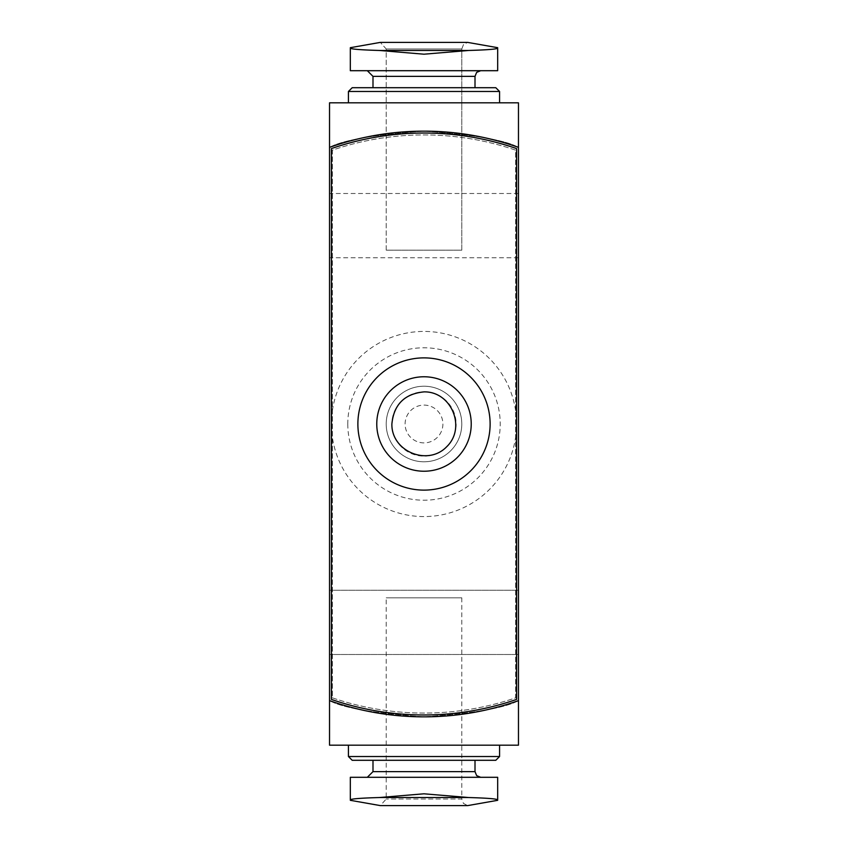 <?xml version="1.0" encoding="UTF-8"?>
<svg xmlns="http://www.w3.org/2000/svg" width="848" height="848" viewBox="0 0 848 848"><rect width="100%" height="100%" fill="white"/><g stroke="black" fill="none" stroke-linecap="round" stroke-linejoin="round"><path stroke-width="0.64" stroke-dasharray="4.24 3.18" d="M391.882 424A32.118 32.118 0 0 0 440.059 451.814A32.118 32.118 0 0 0 440.059 396.186A32.118 32.118 0 0 0 391.882 424M380.317 42.4L467.683 42.4L380.317 42.4L467.683 42.4L463.506 44.52L461.789 48.972L386.211 48.972L461.789 48.972L386.211 48.972L461.789 48.972L461.789 250.181L386.211 250.181L461.789 250.181L386.211 250.181L386.211 48.972L380.317 42.4L386.211 48.972L386.211 250.181L461.789 250.181L461.789 48.972L463.506 44.52L467.683 42.4M379.385 50.467L468.615 50.467L379.385 50.467L424 54.198L468.615 50.467L424 54.198L468.615 50.467L379.385 50.467L424 54.198L379.385 50.467C360.623 49.926 350.934 49.142 350.319 48.113L350.319 70.702L497.681 70.702L350.319 70.702L497.681 70.702L497.681 48.113M367.322 70.702L480.678 70.702L367.322 70.702L480.678 70.702L367.322 70.702L372.993 76.373L475.007 76.373L372.993 76.373L372.993 87.704L475.007 87.704L372.993 87.704M461.789 597.819L461.789 799.028L386.211 799.028L461.789 799.028L463.443 803.406L467.683 805.6L380.317 805.6L386.211 799.028L386.211 597.819L461.789 597.819L386.211 597.819M367.322 777.298L480.678 777.298L367.322 777.298M350.319 799.887L350.319 777.298L497.681 777.298L497.681 799.887M518.467 147.361L518.467 102.82L518.467 147.361A283.391 283.391 0 0 0 329.533 147.361C342.624 140.132 374.106 134.726 423.979 131.154C473.915 134.726 505.408 140.132 518.467 147.361C505.355 140.121 473.862 134.715 424 131.154C374.074 134.737 342.592 140.132 329.533 147.361L329.533 745.18L518.467 745.18L518.467 700.639C505.355 707.879 473.862 713.285 424 716.846C374.074 713.263 342.592 707.868 329.533 700.639C342.624 707.868 374.106 713.274 423.979 716.846C473.915 713.274 505.408 707.868 518.467 700.639L518.467 102.82L329.533 102.82L518.467 102.82L329.533 102.82L329.533 147.361C342.624 140.132 374.106 134.726 423.979 131.154C473.915 134.726 505.408 140.132 518.467 147.361C505.355 140.121 473.862 134.715 424 131.154C374.074 134.737 342.592 140.132 329.533 147.361L329.533 102.82M348.433 745.18L499.567 745.18L348.433 745.18M348.433 102.82L499.567 102.82L348.433 102.82L499.567 102.82L348.433 102.82L348.433 91.478L499.567 91.478L348.433 91.478L352.206 87.704L495.794 87.704L352.206 87.704L495.794 87.704L499.567 91.478L348.433 91.478M518.467 225.621L518.467 257.739L518.467 225.621M518.467 622.379L518.467 654.497L518.467 622.379M329.533 225.621L329.533 257.739L329.533 225.621M329.533 622.379L329.533 654.497L329.533 622.379M329.533 700.639A283.391 283.391 0 0 0 518.467 700.639M331.42 424A92.58 92.58 0 0 0 470.29 504.168A92.58 92.58 0 0 0 470.29 343.832A92.58 92.58 0 0 0 331.42 424M347.786 424A76.214 76.214 0 0 0 462.107 490.006A76.214 76.214 0 0 0 462.107 357.994A76.214 76.214 0 0 0 347.786 424M386.211 424A37.789 37.789 0 0 0 442.889 456.722A37.789 37.789 0 0 0 442.889 391.278A37.789 37.789 0 0 0 386.211 424A37.789 37.789 0 0 1 424 386.211A37.789 37.789 0 0 1 461.789 424A37.789 37.789 0 0 1 424 461.789A37.789 37.789 0 0 1 386.211 424M424 442.889A18.889 18.889 0 0 1 407.634 414.555A18.889 18.889 0 0 1 440.366 414.555A18.889 18.889 0 0 1 424 442.889A18.889 18.889 0 0 1 407.634 414.555A18.889 18.889 0 0 1 440.366 414.555A18.889 18.889 0 0 1 424 442.889M516.58 148.591L516.58 699.409A283.391 283.391 0 0 1 331.42 699.409L331.42 148.591A283.391 283.391 0 0 1 516.58 148.591M332.374 697.84A283.391 283.391 0 0 0 515.626 697.84L515.626 150.16A283.391 283.391 0 0 0 332.374 150.16L332.374 697.84A283.391 283.391 0 0 0 515.626 697.84L515.626 150.16A283.391 283.391 0 0 0 332.374 150.16L332.374 697.84M490.123 424A66.123 66.123 0 0 1 424 490.123A66.123 66.123 0 0 1 357.877 424A66.123 66.123 0 0 1 424 357.877A66.123 66.123 0 0 1 490.123 424M372.993 760.296L475.007 760.296L372.993 760.296M495.794 760.296L352.206 760.296M499.567 756.522L348.433 756.522M424 793.802L468.615 797.533L379.385 797.533L424 793.802M350.319 70.702L350.319 48.113L350.319 70.702M376.766 424A47.234 47.234 0 0 0 447.617 464.905A47.234 47.234 0 0 0 447.617 383.095A47.234 47.234 0 0 0 376.766 424M475.007 771.627L372.993 771.627M475.007 87.704L475.007 76.373L372.993 76.373M518.467 590.261L329.533 590.261L518.467 590.261M518.467 654.497L329.533 654.497L518.467 654.497M518.467 193.503L329.533 193.503M518.467 257.739L329.533 257.739M499.567 102.82L499.567 91.478M475.007 76.373L476.64 72.387L480.678 70.702"/><path stroke-width="1.27" d="M391.882 424C391.267 451.401 427.774 466.517 446.716 446.716C466.517 427.774 451.401 391.267 424 391.882C404.528 393.822 393.822 404.528 391.882 424M467.683 42.4L497.681 47.689L467.683 42.4L380.317 42.4L350.319 47.689L380.317 42.4M497.681 48.113L497.681 48.113C497.066 49.142 487.377 49.926 468.615 50.467C487.377 49.926 497.066 49.142 497.681 48.113L497.681 48.113C497.066 49.142 487.377 49.926 468.615 50.467C487.377 49.926 497.066 49.142 497.681 48.113L497.681 70.702L350.319 70.702L350.319 48.113C350.934 49.142 360.623 49.926 379.385 50.467C360.623 49.926 350.934 49.142 350.319 48.113L350.319 48.113C350.934 49.142 360.623 49.926 379.385 50.467L468.615 50.467L424 54.198L379.385 50.467M350.319 799.887C350.934 798.858 360.623 798.074 379.385 797.533C360.623 798.074 350.934 798.858 350.319 799.887L350.319 777.298L497.681 777.298L497.681 799.887C497.066 798.858 487.377 798.074 468.615 797.533C487.377 798.074 497.066 798.858 497.681 799.887L497.681 799.887M497.681 800.311L467.683 805.6L380.317 805.6L350.319 800.311M329.533 745.18L329.533 700.639A283.391 283.391 0 0 0 518.467 700.639L518.467 745.18L329.533 745.18M518.467 147.361A283.391 283.391 0 0 0 329.533 147.361L329.533 102.82L518.467 102.82L518.467 700.639M329.533 700.639L329.533 102.82M331.42 699.409A283.391 283.391 0 0 0 516.58 699.409L516.58 148.591A283.391 283.391 0 0 0 331.42 148.591L331.42 699.409M372.993 760.296L372.993 771.627L367.322 777.298M499.567 756.522L348.433 756.522L352.206 760.296L495.794 760.296L499.567 756.522L499.567 745.18M348.433 756.522L348.433 745.18M424 793.802L379.385 797.533L468.615 797.533L424 793.802M348.433 102.82L348.433 91.478L499.567 91.478L499.567 102.82M348.433 91.478L352.206 87.704L495.794 87.704L499.567 91.478M372.993 87.704L372.993 76.373L475.007 76.373L476.64 72.387L480.678 70.702M367.322 70.702L372.993 76.373M357.877 424A66.123 66.123 0 0 0 457.061 481.261A66.123 66.123 0 0 0 457.061 366.739A66.123 66.123 0 0 0 357.877 424M376.766 424A47.234 47.234 0 0 0 447.617 464.905A47.234 47.234 0 0 0 447.617 383.095A47.234 47.234 0 0 0 376.766 424M372.993 771.627L475.007 771.627L476.64 775.613L480.678 777.298M475.007 771.627L475.007 760.296M475.007 87.704L475.007 76.373"/></g></svg>
